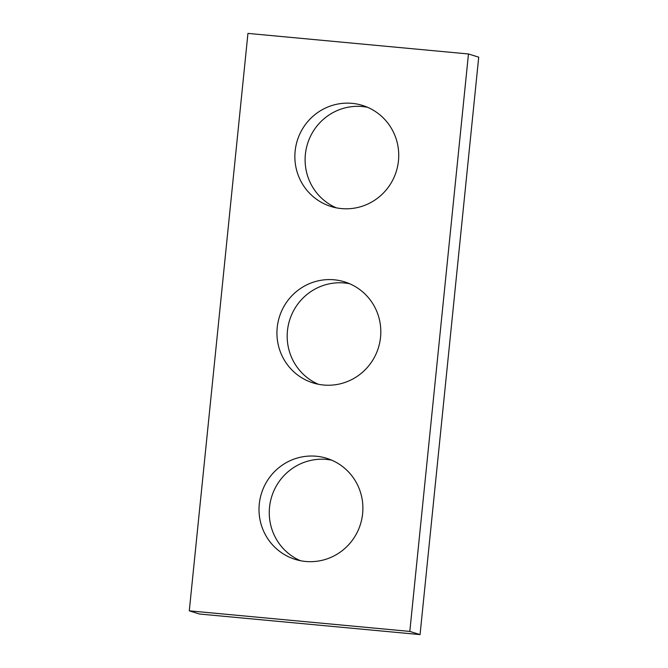 <?xml version="1.0" encoding="UTF-8"?>
<svg xmlns="http://www.w3.org/2000/svg" width="668" height="668" viewBox="0 0 668 668"><rect width="100%" height="100%" fill="white"/><g stroke="black" fill="none" stroke-linecap="round" stroke-linejoin="round"><path stroke-width="1" d="M409.81 631.419L468.468 53.974L247.945 33.4L189.286 610.836L409.81 631.419L420.055 634.6L478.714 57.164L468.468 53.974M420.055 634.6L199.532 614.026L189.286 610.836M336.296 207.832A52.922 51.845 107.3 0 1 306.812 146.325A52.922 51.845 107.3 0 1 362.39 106.538A52.922 51.845 107.3 0 1 367.55 107.289M318.377 384.267A52.922 51.845 107.3 0 1 288.885 322.761A52.922 51.845 107.3 0 1 344.471 282.981A52.922 51.845 107.3 0 1 349.623 283.733M300.45 560.711A52.922 51.845 107.3 0 1 270.966 499.205A52.922 51.845 107.3 0 1 326.543 459.425A52.922 51.845 107.3 0 1 331.704 460.168M352.145 103.356A52.922 51.845 -72.7 0 0 295.949 145.808A52.922 51.845 -72.7 0 0 331.086 206.512A52.922 51.845 -72.7 0 0 396.308 171.359A52.922 51.845 -72.7 0 0 362.507 105.427A52.922 51.845 -72.7 0 0 352.145 103.356M334.217 279.8A52.922 51.845 -72.7 0 0 278.022 322.252A52.922 51.845 -72.7 0 0 313.167 382.948A52.922 51.845 -72.7 0 0 378.389 347.794A52.922 51.845 -72.7 0 0 344.588 281.871A52.922 51.845 -72.7 0 0 334.217 279.8M316.298 456.236A52.922 51.845 -72.7 0 0 260.102 498.687A52.922 51.845 -72.7 0 0 295.248 559.392A52.922 51.845 -72.7 0 0 360.461 524.238A52.922 51.845 -72.7 0 0 326.669 458.306A52.922 51.845 -72.7 0 0 316.298 456.236"/></g></svg>

